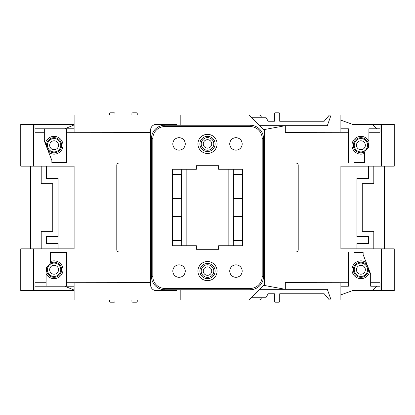 <?xml version="1.0" encoding="UTF-8"?>
<svg xmlns="http://www.w3.org/2000/svg" width="415" height="415" viewBox="0 0 415 415"><rect width="100%" height="100%" fill="white"/><g stroke="black" fill="none" stroke-linecap="round" stroke-linejoin="round"><path stroke-width="0.62" d="M360.9 274.196A4.446 4.446 0 0 0 365.35 269.75A4.446 4.446 0 0 0 360.9 265.304A4.446 4.446 0 0 0 356.454 269.75A4.446 4.446 0 0 0 360.9 274.196M360.9 263.079A6.671 6.671 0 0 1 367.571 269.75A6.671 6.671 0 0 1 360.9 276.421A6.671 6.671 0 0 1 354.234 269.75A6.671 6.671 0 0 1 360.9 263.079M360.9 149.696A4.446 4.446 0 0 0 365.35 145.25A4.446 4.446 0 0 0 360.9 140.804A4.446 4.446 0 0 0 356.454 145.25A4.446 4.446 0 0 0 360.9 149.696M360.9 138.579A6.671 6.671 0 0 1 367.571 145.25A6.671 6.671 0 0 1 360.9 151.921A6.671 6.671 0 0 1 354.234 145.25A6.671 6.671 0 0 1 360.9 138.579M54.1 274.196A4.446 4.446 0 0 0 58.546 269.75A4.446 4.446 0 0 0 54.1 265.304A4.446 4.446 0 0 0 49.65 269.75A4.446 4.446 0 0 0 54.1 274.196M54.1 263.079A6.671 6.671 0 0 1 60.766 269.75A6.671 6.671 0 0 1 54.1 276.421A6.671 6.671 0 0 1 47.429 269.75A6.671 6.671 0 0 1 54.1 263.079M54.1 149.696A4.446 4.446 0 0 0 58.546 145.25A4.446 4.446 0 0 0 54.1 140.804A4.446 4.446 0 0 0 49.65 145.25A4.446 4.446 0 0 0 54.1 149.696M54.1 138.579A6.671 6.671 0 0 1 60.766 145.25A6.671 6.671 0 0 1 54.1 151.921A6.671 6.671 0 0 1 47.429 145.25A6.671 6.671 0 0 1 54.1 138.579M369.641 271.394A8.891 8.891 0 0 1 352.008 269.75A8.891 8.891 0 0 1 366.263 262.654M364.458 153.4A8.891 8.891 0 0 1 352.008 145.25A8.891 8.891 0 0 1 368.904 141.375M54.1 136.359A8.891 8.891 0 0 0 45.36 143.606A8.891 8.891 0 0 1 62.992 145.25A8.891 8.891 0 0 1 48.737 152.347A8.891 8.891 0 0 0 54.1 154.141M54.1 260.859A8.891 8.891 0 0 0 50.542 261.6A8.891 8.891 0 0 1 62.992 269.75A8.891 8.891 0 0 1 46.096 273.625A8.891 8.891 0 0 0 54.1 278.641M179.041 264.858A6.225 6.225 0 0 0 172.816 271.083A6.225 6.225 0 0 0 179.041 277.308A6.225 6.225 0 0 0 185.266 271.083A6.225 6.225 0 0 0 179.041 264.858M235.959 264.858A6.225 6.225 0 0 0 229.734 271.083A6.225 6.225 0 0 0 235.959 277.308A6.225 6.225 0 0 0 242.184 271.083A6.225 6.225 0 0 0 235.959 264.858M235.959 137.692A6.225 6.225 0 0 0 229.734 143.917A6.225 6.225 0 0 0 235.959 150.142A6.225 6.225 0 0 0 242.184 143.917A6.225 6.225 0 0 0 235.959 137.692M179.041 137.692A6.225 6.225 0 0 0 172.816 143.917A6.225 6.225 0 0 0 179.041 150.142A6.225 6.225 0 0 0 185.266 143.917A6.225 6.225 0 0 0 179.041 137.692M197.939 271.083A9.561 9.561 0 0 0 207.5 280.644A9.561 9.561 0 0 0 217.061 271.083A9.561 9.561 0 0 0 207.5 261.523A9.561 9.561 0 0 0 197.939 271.083M203.277 271.083A4.223 4.223 0 0 1 207.5 266.861A4.223 4.223 0 0 1 211.723 271.083A4.223 4.223 0 0 1 207.5 275.306A4.223 4.223 0 0 1 203.277 271.083M197.939 143.917A9.561 9.561 0 0 0 207.5 153.477A9.561 9.561 0 0 0 217.061 143.917A9.561 9.561 0 0 0 207.5 134.356A9.561 9.561 0 0 0 197.939 143.917M211.723 143.917A4.223 4.223 0 0 0 207.5 139.694A4.223 4.223 0 0 0 203.277 143.917A4.223 4.223 0 0 0 207.5 148.139A4.223 4.223 0 0 0 211.723 143.917M115.012 299.988L115.012 301.321A0.887 0.887 0 0 1 114.125 302.208L110.566 302.208A0.887 0.887 0 0 1 109.679 301.321L109.679 299.988M137.246 299.988L137.246 301.321A0.887 0.887 0 0 1 136.359 302.208L132.8 302.208A0.887 0.887 0 0 1 131.913 301.321L131.913 299.988M340.891 286.2L340.891 282.729L348.45 282.729L348.45 286.2L340.891 286.2L340.891 299.988L329.411 299.988L324.188 293.763L279.726 293.763L279.726 301.321A0.887 0.887 0 0 1 278.833 302.208L275.28 302.208A0.887 0.887 0 0 1 274.388 301.321L274.388 293.763L268.163 293.763L265.854 297.763L251.075 297.763M376.908 286.2L372.463 290.65L352.454 290.65L340.891 294.858M372.463 290.65L380.021 290.65L380.021 286.2L370.683 286.2L370.683 274.097L363.125 254.53L363.125 252.408L354.011 252.408M60.989 252.408L66.55 252.408L66.55 282.729L74.109 282.729L74.109 299.988L248.85 299.988L264.412 284.425L264.412 130.575L248.85 115.012L259.079 115.012A2.225 2.225 0 0 1 261.3 117.238M74.109 290.059L64.771 286.2L34.979 286.2L34.979 290.65L33.449 290.65L33.449 248.85L20.75 248.85L20.75 290.65L33.449 290.65M115.012 115.012L115.012 113.679A0.887 0.887 0 0 0 114.125 112.792L110.566 112.792A0.887 0.887 0 0 0 109.679 113.679L109.679 115.012M74.109 124.941L64.771 128.8L44.317 128.8L44.317 140.903L51.875 160.47L51.875 162.592L66.55 162.592L66.55 128.8L74.109 128.8L74.109 115.012L180.821 115.012L180.821 125.242M60.989 162.592L66.55 162.592M376.908 128.8L372.463 124.35L380.021 124.35L380.021 132.271L368.904 132.271L368.904 147.102L364.458 151.989L364.458 162.592L354.011 162.592M372.463 124.35L352.454 124.35L340.891 120.143M348.45 162.592L348.45 132.271L340.891 132.271L340.891 115.012L329.411 115.012L324.188 121.237L279.726 121.237L279.726 113.679A0.887 0.887 0 0 0 278.833 112.792L275.28 112.792A0.887 0.887 0 0 0 274.388 113.679L274.388 121.237L268.163 121.237L265.854 117.238L251.075 117.238M137.246 115.012L137.246 113.679A0.887 0.887 0 0 0 136.359 112.792L132.8 112.792A0.887 0.887 0 0 0 131.913 113.679L131.913 115.012M74.109 290.65L34.979 290.65L34.979 282.729L46.096 282.729L46.096 267.898L50.542 263.011L50.542 252.408L66.55 252.408M331.113 115.012L327.305 125.688L285.312 125.688L263.525 129.688M340.891 132.271L285.312 132.354L285.312 125.688L259.525 125.688M248.85 115.012L180.821 115.012M264.412 163.038L295.983 163.038A2.225 2.225 0 0 1 298.209 165.258L298.209 249.742A2.225 2.225 0 0 1 295.983 251.962L264.412 251.962M340.891 282.729L285.312 282.646L285.312 289.312L263.525 285.312M348.45 252.408L348.45 282.729M370.683 282.729L380.021 282.729L380.021 290.65L381.551 290.65L381.551 248.85L394.25 248.85L394.25 290.65L381.551 290.65M381.551 166.15L381.551 124.35L394.25 124.35L394.25 166.15L340.891 166.15L340.891 248.85L381.551 248.85M368.904 132.271L368.904 128.8L380.021 128.8L380.021 124.35L381.551 124.35M74.109 124.35L33.449 124.35L33.449 166.15L74.109 166.15L74.109 248.85L33.449 248.85M176.375 125.242L176.375 124.35L156.367 124.35A5.779 5.779 0 0 0 150.588 130.134L150.588 284.866A5.779 5.779 0 0 0 156.367 290.65L176.375 290.65L176.375 289.758M44.317 132.271L34.979 132.271L34.979 124.35L34.979 128.8L44.317 128.8M150.588 282.646L74.109 282.729M150.588 251.962L119.017 251.962A2.225 2.225 0 0 1 116.791 249.742L116.791 165.258A2.225 2.225 0 0 1 119.017 163.038L150.588 163.038M150.588 132.354L66.55 132.271M180.821 299.988L180.821 289.758M74.109 286.2L66.55 286.2L66.55 282.729M340.891 128.8L348.45 128.8L348.45 132.271M58.1 248.85L58.1 243.517L46.537 243.517L46.537 236.623L58.1 236.623L58.1 178.377L46.537 178.377L46.537 166.15M41.204 166.15L41.204 183.71L52.762 183.71L52.762 231.29L41.204 231.29L41.204 248.85M30.534 248.85L30.534 166.15M33.449 166.15L20.75 166.15L20.75 124.35L33.449 124.35M248.85 299.988L259.079 299.988A2.225 2.225 0 0 0 261.3 297.763M172.375 245.737L196.383 245.737L196.383 249.296L218.617 249.296L218.617 245.737L242.625 245.737L242.625 169.263L218.617 169.263L218.617 165.704L196.383 165.704L196.383 169.263L172.375 169.263L172.375 245.737M250.188 126.575L250.188 125.242A13.337 13.337 0 0 1 263.525 138.579L263.525 276.421A13.337 13.337 0 0 1 250.188 289.758L164.812 289.758A13.337 13.337 0 0 1 151.475 276.421L151.475 138.579A13.337 13.337 0 0 1 164.812 125.242L250.188 125.242A13.337 13.337 0 0 1 263.525 138.579L262.192 138.579A12.004 12.004 0 0 0 250.188 126.575L164.812 126.575A12.004 12.004 0 0 0 152.808 138.579L152.808 276.421A12.004 12.004 0 0 0 164.812 288.425L250.188 288.425A12.004 12.004 0 0 0 262.192 276.421L262.192 138.579M186.159 169.263L186.159 245.737M228.841 245.737L228.841 169.263M242.625 174.596L233.733 174.596L233.733 198.609L242.625 198.609M242.625 216.391L233.733 216.391L233.733 240.404L242.625 240.404M172.375 240.404L181.267 240.404L181.267 216.391L172.375 216.391M172.375 198.609L181.267 198.609L181.267 174.596L172.375 174.596M384.466 248.85L384.466 166.15M356.9 248.85L356.9 243.517L368.463 243.517L368.463 236.623L356.9 236.623L356.9 178.377L368.463 178.377L368.463 166.15M373.796 166.15L373.796 183.71L362.238 183.71L362.238 231.29L373.796 231.29L373.796 248.85M331.113 299.988L327.305 289.312L259.525 289.312M74.109 128.8L74.109 132.271M46.096 282.729L46.096 286.2M360.9 277.308A7.558 7.558 0 0 0 368.463 269.75A7.558 7.558 0 0 0 360.9 262.192A7.558 7.558 0 0 0 353.341 269.75A7.558 7.558 0 0 0 360.9 277.308M367.82 148.29A7.558 7.558 0 0 0 360.9 137.692A7.558 7.558 0 0 0 353.341 145.25A7.558 7.558 0 0 0 364.588 151.849M54.1 152.808A7.558 7.558 0 0 0 61.659 145.25A7.558 7.558 0 0 0 54.1 137.692A7.558 7.558 0 0 0 46.537 145.25A7.558 7.558 0 0 0 54.1 152.808M47.18 266.71A7.558 7.558 0 0 0 54.1 277.308A7.558 7.558 0 0 0 61.659 269.75A7.558 7.558 0 0 0 50.412 263.151M201.202 143.917A6.298 6.298 0 0 0 207.5 150.214A6.298 6.298 0 0 0 213.798 143.917A6.298 6.298 0 0 0 207.5 137.619A6.298 6.298 0 0 0 201.202 143.917M215.105 143.917A7.605 7.605 0 0 1 207.5 151.522A7.605 7.605 0 0 1 199.895 143.917A7.605 7.605 0 0 1 207.5 136.312A7.605 7.605 0 0 1 215.105 143.917M201.202 271.083A6.298 6.298 0 0 0 207.5 277.381A6.298 6.298 0 0 0 213.798 271.083A6.298 6.298 0 0 0 207.5 264.786A6.298 6.298 0 0 0 201.202 271.083M215.105 271.083A7.605 7.605 0 0 1 207.5 278.688A7.605 7.605 0 0 1 199.895 271.083A7.605 7.605 0 0 1 207.5 263.478A7.605 7.605 0 0 1 215.105 271.083M152.808 138.579L151.475 138.579A13.337 13.337 0 0 1 164.812 125.242L164.812 126.575M262.192 276.421L263.525 276.421A13.337 13.337 0 0 1 250.188 289.758L250.188 288.425M164.812 288.425L164.812 289.758A13.337 13.337 0 0 1 151.475 276.421L152.808 276.421M233.287 169.263L233.287 245.737M181.713 245.737L181.713 169.263M360.9 154.141A8.891 8.891 0 0 1 352.008 145.25A8.891 8.891 0 0 1 360.9 136.359M360.9 278.641A8.891 8.891 0 0 1 352.008 269.75A8.891 8.891 0 0 1 360.9 260.859"/></g></svg>

